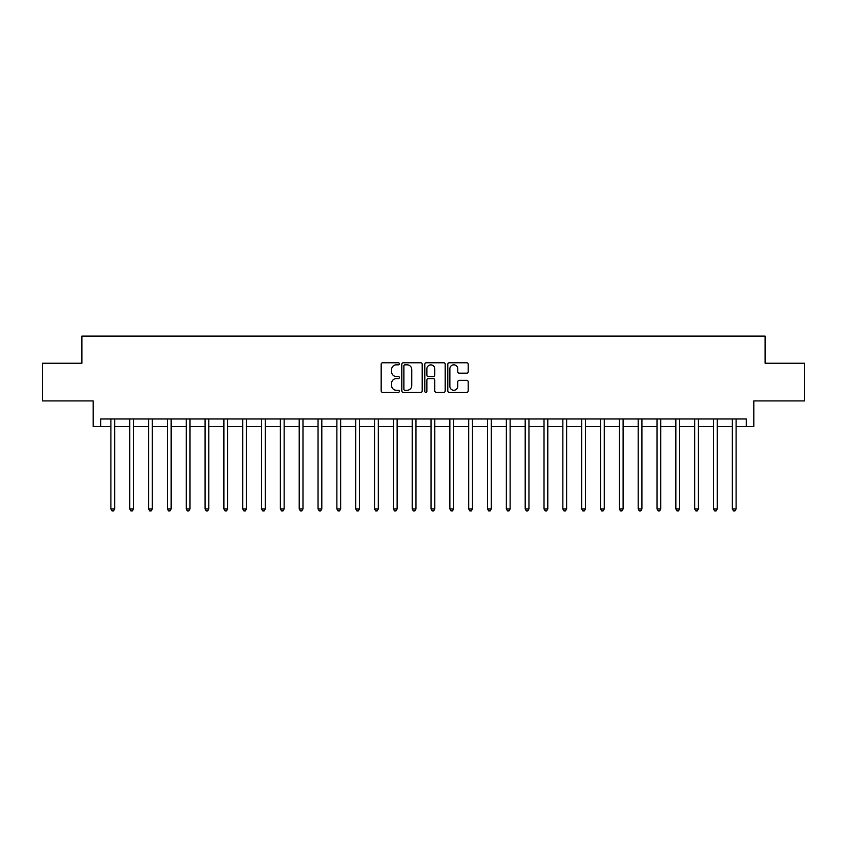 <?xml version="1.0" encoding="UTF-8"?>
<svg xmlns="http://www.w3.org/2000/svg" width="847" height="847" viewBox="0 0 847 847"><rect width="100%" height="100%" fill="white"/><g stroke="black" fill="none" stroke-linecap="round" stroke-linejoin="round"><path stroke-width="1.27" d="M399.392 363.797A1.038 1.038 0 0 0 398.365 362.76L382.653 362.76A1.482 1.482 0 0 0 381.171 364.242L381.171 390.859A1.482 1.482 0 0 0 382.653 392.341L398.365 392.341A1.038 1.038 0 0 0 399.392 391.303A1.038 1.038 0 0 0 398.365 390.266L396.332 390.266A4.733 4.733 0 0 1 391.6 385.533L391.6 383.32A4.733 4.733 0 0 1 396.332 378.588L398.365 378.588A1.038 1.038 0 0 0 399.392 377.55A1.038 1.038 0 0 0 398.365 376.513L396.332 376.513A4.733 4.733 0 0 1 391.6 371.78L391.6 369.567A4.733 4.733 0 0 1 396.332 364.835L398.365 364.835A1.038 1.038 0 0 0 399.392 363.797M466.718 373.188A1.482 1.482 0 0 0 468.2 371.706L468.2 364.242A1.482 1.482 0 0 0 466.718 362.76L449.27 362.76A1.482 1.482 0 0 0 447.788 364.242L447.788 390.859A1.482 1.482 0 0 0 449.27 392.341L466.718 392.341A1.482 1.482 0 0 0 468.2 390.859L468.2 381.838A1.482 1.482 0 0 0 466.718 380.356L459.254 380.356A1.482 1.482 0 0 0 457.772 381.838L457.772 386.317A3.96 3.96 0 0 1 453.812 390.266A3.96 3.96 0 0 1 449.863 386.317L449.863 368.794A3.96 3.96 0 0 1 453.812 364.835A3.96 3.96 0 0 1 457.772 368.794L457.772 371.706A1.482 1.482 0 0 0 459.254 373.188L466.718 373.188M100.729 426.517L100.729 418.979L746.271 418.979L746.271 426.517L753.809 426.517L753.809 400.906L804.65 400.906L804.65 363.236L765.106 363.236L765.106 336.121L81.894 336.121L81.894 363.236L42.35 363.236L42.35 400.906L93.191 400.906L93.191 426.517L110.893 426.517M422.208 364.242A1.482 1.482 0 0 0 420.726 362.76L403.278 362.76A1.482 1.482 0 0 0 401.796 364.242L401.796 390.859A1.482 1.482 0 0 0 403.278 392.341L420.726 392.341A1.482 1.482 0 0 0 422.208 390.859L422.208 364.242M426.274 362.76L443.722 362.76A1.482 1.482 0 0 1 445.204 364.242L445.204 390.859A1.482 1.482 0 0 1 443.722 392.341L436.258 392.341A1.482 1.482 0 0 1 434.776 390.859L434.776 380.07A1.482 1.482 0 0 0 433.293 378.588L428.338 378.588A1.482 1.482 0 0 0 426.867 380.07L426.867 391.303A1.038 1.038 0 0 1 425.829 392.341A1.038 1.038 0 0 1 424.792 391.303L424.792 364.242A1.482 1.482 0 0 1 426.274 362.76M114.663 426.517L129.729 426.517M133.498 426.517L148.564 426.517M152.322 426.517L167.388 426.517M171.158 426.517L186.224 426.517M189.993 426.517L205.059 426.517M208.817 426.517L223.883 426.517M227.652 426.517L242.718 426.517M246.488 426.517L261.554 426.517M265.312 426.517L280.378 426.517M284.147 426.517L299.213 426.517M302.982 426.517L318.048 426.517M321.807 426.517L336.873 426.517M340.642 426.517L355.708 426.517M359.477 426.517L374.533 426.517M378.302 426.517L393.368 426.517M397.137 426.517L412.203 426.517M415.972 426.517L431.028 426.517M434.797 426.517L449.863 426.517M453.632 426.517L468.698 426.517M472.467 426.517L487.523 426.517M491.292 426.517L506.358 426.517M510.127 426.517L525.193 426.517M528.952 426.517L544.018 426.517M547.787 426.517L562.853 426.517M566.622 426.517L581.688 426.517M585.446 426.517L600.512 426.517M604.282 426.517L619.348 426.517M623.117 426.517L638.183 426.517M641.941 426.517L657.007 426.517M660.776 426.517L675.842 426.517M679.612 426.517L694.678 426.517M698.436 426.517L713.502 426.517M717.271 426.517L732.337 426.517M736.107 426.517L746.271 426.517M404.908 364.835A1.038 1.038 0 0 0 403.871 365.872L403.871 389.228A1.038 1.038 0 0 0 404.908 390.266L407.047 390.266A4.733 4.733 0 0 0 411.78 385.533L411.78 369.567A4.733 4.733 0 0 0 407.047 364.835L404.908 364.835M434.776 368.868A3.96 3.96 0 0 0 430.816 364.909A3.96 3.96 0 0 0 426.867 368.868L426.867 375.041A1.482 1.482 0 0 0 428.338 376.513L433.293 376.513A1.482 1.482 0 0 0 434.776 375.041L434.776 368.868M114.853 418.979L114.769 419.17A1.503 1.503 0 0 0 114.663 419.731L114.663 508.92L110.893 508.92L110.893 419.731A1.503 1.503 0 0 0 110.788 419.17L110.713 418.979M114.663 508.92L113.53 510.879L112.026 510.879L110.893 508.92M133.678 418.979L133.604 419.17A1.503 1.503 0 0 0 133.498 419.731L133.498 508.92L129.729 508.92L129.729 419.731A1.503 1.503 0 0 0 129.623 419.17L129.538 418.979M133.498 508.92L132.365 510.879L130.862 510.879L129.729 508.92M152.513 418.979L152.439 419.17A1.503 1.503 0 0 0 152.322 419.731L152.322 508.92L148.564 508.92L148.564 419.731A1.503 1.503 0 0 0 148.447 419.17L148.373 418.979M152.322 508.92L151.2 510.879L149.686 510.879L148.564 508.92M171.348 418.979L171.263 419.17A1.503 1.503 0 0 0 171.158 419.731L171.158 508.92L167.388 508.92L167.388 419.731A1.503 1.503 0 0 0 167.282 419.17L167.208 418.979M171.158 508.92L170.025 510.879L168.521 510.879L167.388 508.92M190.173 418.979L190.099 419.17A1.503 1.503 0 0 0 189.993 419.731L189.993 508.92L186.224 508.92L186.224 419.731A1.503 1.503 0 0 0 186.118 419.17L186.033 418.979M189.993 508.92L188.86 510.879L187.356 510.879L186.224 508.92M209.008 418.979L208.934 419.17A1.503 1.503 0 0 0 208.817 419.731L208.817 508.92L205.059 508.92L205.059 419.731A1.503 1.503 0 0 0 204.942 419.17L204.868 418.979M208.817 508.92L207.695 510.879L206.181 510.879L205.059 508.92M227.843 418.979L227.758 419.17A1.503 1.503 0 0 0 227.652 419.731L227.652 508.92L223.883 508.92L223.883 419.731A1.503 1.503 0 0 0 223.777 419.17L223.703 418.979M227.652 508.92L226.52 510.879L225.016 510.879L223.883 508.92M246.668 418.979L246.593 419.17A1.503 1.503 0 0 0 246.488 419.731L246.488 508.92L242.718 508.92L242.718 419.731A1.503 1.503 0 0 0 242.613 419.17L242.528 418.979M246.488 508.92L245.355 510.879L243.851 510.879L242.718 508.92M265.503 418.979L265.429 419.17A1.503 1.503 0 0 0 265.312 419.731L265.312 508.92L261.554 508.92L261.554 419.731A1.503 1.503 0 0 0 261.437 419.17L261.363 418.979M265.312 508.92L264.19 510.879L262.676 510.879L261.554 508.92M284.327 418.979L284.253 419.17A1.503 1.503 0 0 0 284.147 419.731L284.147 508.92L280.378 508.92L280.378 419.731A1.503 1.503 0 0 0 280.272 419.17L280.198 418.979M284.147 508.92L283.014 510.879L281.511 510.879L280.378 508.92M303.162 418.979L303.088 419.17A1.503 1.503 0 0 0 302.982 419.731L302.982 508.92L299.213 508.92L299.213 419.731A1.503 1.503 0 0 0 299.107 419.17L299.023 418.979M302.982 508.92L301.85 510.879L300.346 510.879L299.213 508.92M321.998 418.979L321.924 419.17A1.503 1.503 0 0 0 321.807 419.731L321.807 508.92L318.048 508.92L318.048 419.731A1.503 1.503 0 0 0 317.932 419.17L317.858 418.979M321.807 508.92L320.685 510.879L319.171 510.879L318.048 508.92M340.822 418.979L340.748 419.17A1.503 1.503 0 0 0 340.642 419.731L340.642 508.92L336.873 508.92L336.873 419.731A1.503 1.503 0 0 0 336.767 419.17L336.693 418.979M340.642 508.92L339.509 510.879L338.006 510.879L336.873 508.92M359.657 418.979L359.583 419.17A1.503 1.503 0 0 0 359.477 419.731L359.477 508.92L355.708 508.92L355.708 419.731A1.503 1.503 0 0 0 355.602 419.17L355.518 418.979M359.477 508.92L358.345 510.879L356.841 510.879L355.708 508.92M378.493 418.979L378.418 419.17A1.503 1.503 0 0 0 378.302 419.731L378.302 508.92L374.533 508.92L374.533 419.731A1.503 1.503 0 0 0 374.427 419.17L374.353 418.979M378.302 508.92L377.18 510.879L375.666 510.879L374.533 508.92M397.317 418.979L397.243 419.17A1.503 1.503 0 0 0 397.137 419.731L397.137 508.92L393.368 508.92L393.368 419.731A1.503 1.503 0 0 0 393.262 419.17L393.188 418.979M397.137 508.92L396.004 510.879L394.501 510.879L393.368 508.92M416.152 418.979L416.078 419.17A1.503 1.503 0 0 0 415.972 419.731L415.972 508.92L412.203 508.92L412.203 419.731A1.503 1.503 0 0 0 412.097 419.17L412.013 418.979M415.972 508.92L414.839 510.879L413.336 510.879L412.203 508.92M434.987 418.979L434.903 419.17A1.503 1.503 0 0 0 434.797 419.731L434.797 508.92L431.028 508.92L431.028 419.731A1.503 1.503 0 0 0 430.922 419.17L430.848 418.979M434.797 508.92L433.664 510.879L432.161 510.879L431.028 508.92M453.812 418.979L453.738 419.17A1.503 1.503 0 0 0 453.632 419.731L453.632 508.92L449.863 508.92L449.863 419.731A1.503 1.503 0 0 0 449.757 419.17L449.683 418.979M453.632 508.92L452.499 510.879L450.996 510.879L449.863 508.92M472.647 418.979L472.573 419.17A1.503 1.503 0 0 0 472.467 419.731L472.467 508.92L468.698 508.92L468.698 419.731A1.503 1.503 0 0 0 468.582 419.17L468.507 418.979M472.467 508.92L471.334 510.879L469.82 510.879L468.698 508.92M491.482 418.979L491.398 419.17A1.503 1.503 0 0 0 491.292 419.731L491.292 508.92L487.523 508.92L487.523 419.731A1.503 1.503 0 0 0 487.417 419.17L487.343 418.979M491.292 508.92L490.159 510.879L488.655 510.879L487.523 508.92M510.307 418.979L510.233 419.17A1.503 1.503 0 0 0 510.127 419.731L510.127 508.92L506.358 508.92L506.358 419.731A1.503 1.503 0 0 0 506.252 419.17L506.178 418.979M510.127 508.92L508.994 510.879L507.491 510.879L506.358 508.92M529.142 418.979L529.068 419.17A1.503 1.503 0 0 0 528.952 419.731L528.952 508.92L525.193 508.92L525.193 419.731A1.503 1.503 0 0 0 525.076 419.17L525.002 418.979M528.952 508.92L527.829 510.879L526.315 510.879L525.193 508.92M547.977 418.979L547.893 419.17A1.503 1.503 0 0 0 547.787 419.731L547.787 508.92L544.018 508.92L544.018 419.731A1.503 1.503 0 0 0 543.912 419.17L543.838 418.979M547.787 508.92L546.654 510.879L545.15 510.879L544.018 508.92M566.802 418.979L566.728 419.17A1.503 1.503 0 0 0 566.622 419.731L566.622 508.92L562.853 508.92L562.853 419.731A1.503 1.503 0 0 0 562.747 419.17L562.673 418.979M566.622 508.92L565.489 510.879L563.986 510.879L562.853 508.92M585.637 418.979L585.563 419.17A1.503 1.503 0 0 0 585.446 419.731L585.446 508.92L581.688 508.92L581.688 419.731A1.503 1.503 0 0 0 581.571 419.17L581.497 418.979M585.446 508.92L584.324 510.879L582.81 510.879L581.688 508.92M604.472 418.979L604.387 419.17A1.503 1.503 0 0 0 604.282 419.731L604.282 508.92L600.512 508.92L600.512 419.731A1.503 1.503 0 0 0 600.407 419.17L600.332 418.979M604.282 508.92L603.149 510.879L601.645 510.879L600.512 508.92M623.297 418.979L623.223 419.17A1.503 1.503 0 0 0 623.117 419.731L623.117 508.92L619.348 508.92L619.348 419.731A1.503 1.503 0 0 0 619.242 419.17L619.157 418.979M623.117 508.92L621.984 510.879L620.48 510.879L619.348 508.92M642.132 418.979L642.058 419.17A1.503 1.503 0 0 0 641.941 419.731L641.941 508.92L638.183 508.92L638.183 419.731A1.503 1.503 0 0 0 638.066 419.17L637.992 418.979M641.941 508.92L640.819 510.879L639.305 510.879L638.183 508.92M660.967 418.979L660.882 419.17A1.503 1.503 0 0 0 660.776 419.731L660.776 508.92L657.007 508.92L657.007 419.731A1.503 1.503 0 0 0 656.901 419.17L656.827 418.979M660.776 508.92L659.644 510.879L658.14 510.879L657.007 508.92M679.792 418.979L679.718 419.17A1.503 1.503 0 0 0 679.612 419.731L679.612 508.92L675.842 508.92L675.842 419.731A1.503 1.503 0 0 0 675.737 419.17L675.652 418.979M679.612 508.92L678.479 510.879L676.975 510.879L675.842 508.92M698.627 418.979L698.553 419.17A1.503 1.503 0 0 0 698.436 419.731L698.436 508.92L694.678 508.92L694.678 419.731A1.503 1.503 0 0 0 694.561 419.17L694.487 418.979M698.436 508.92L697.314 510.879L695.8 510.879L694.678 508.92M717.462 418.979L717.377 419.17A1.503 1.503 0 0 0 717.271 419.731L717.271 508.92L713.502 508.92L713.502 419.731A1.503 1.503 0 0 0 713.396 419.17L713.322 418.979M717.271 508.92L716.139 510.879L714.635 510.879L713.502 508.92M736.287 418.979L736.212 419.17A1.503 1.503 0 0 0 736.107 419.731L736.107 508.92L732.337 508.92L732.337 419.731A1.503 1.503 0 0 0 732.232 419.17L732.147 418.979M736.107 508.92L734.974 510.879L733.47 510.879L732.337 508.92"/></g></svg>
